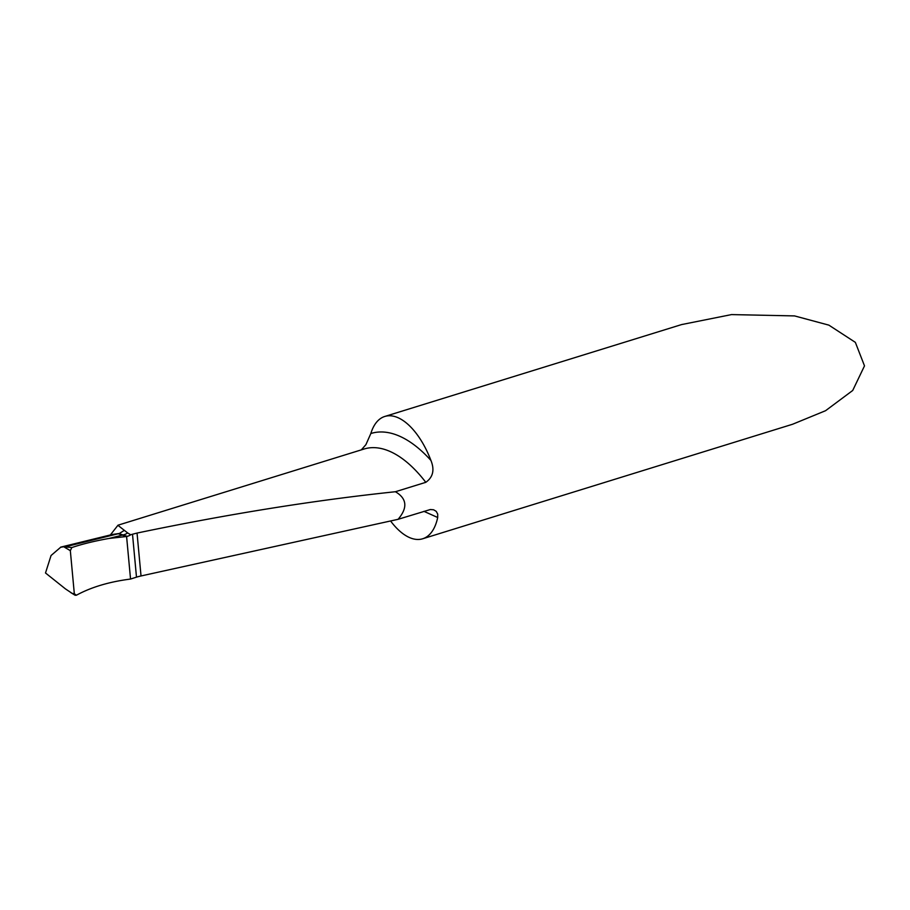 <?xml version="1.0" encoding="UTF-8"?>
<svg xmlns="http://www.w3.org/2000/svg" width="910" height="910" viewBox="0 0 910 910"><rect width="100%" height="100%" fill="white"/><g stroke="black" fill="none" stroke-linecap="round" stroke-linejoin="round"><path stroke-width="1.36" d="M71.822 547.547L63.711 546.739L70.332 550.664L71.822 547.547C82.298 544.032 94.674 541.006 108.961 538.458L123.089 534.932L118.243 533.749L126.592 536.502L123.726 534.773A12.808 10.26 114.1 0 0 124.283 534.614A12.808 10.26 114.1 0 0 127.639 532.93L118.596 525.843M66.567 546.489L118.243 533.749L112.351 534.466L119.438 533.442L124.135 530.496M390.583 520.975A64.019 31.327 -107.2 0 0 409.284 537.457A64.019 31.327 -107.2 0 0 422.661 538.777A64.019 31.327 -107.2 0 0 437.699 517.506L437.71 514.104L436.22 511.34L433.604 509.782L430.373 509.52L398.091 519.314C407.873 507.769 406.986 498.566 395.418 491.73L425.8 482.323A125.489 61.414 -107.2 0 0 364.114 449.005L118.004 525.195L110.36 534.955M425.8 482.323C433.035 477.227 434.752 469.947 430.942 460.46A64.019 31.327 -107.2 0 0 398.182 417.781A64.019 31.327 -107.2 0 0 384.793 416.462L681.601 324.574L731.526 314.587L794.566 315.918L828.885 325.143L855.355 342.365L864.5 365.877L852.715 390.47L825.563 410.706L792.553 424.265L422.661 538.777M108.961 538.458L126.592 536.502L130.54 579.056L126.592 536.502L127.218 536.343A12.808 10.26 114.1 0 0 130.721 534.784L132.507 534.227L136.489 577.156L130.54 579.056C109.268 581.774 91.228 587.155 76.417 595.22L75.098 595.254L74.324 593.752L72.174 593.377L65.497 588.929L45.5 572.981L51.062 555.51L60.674 547.263L63.711 546.739M136.489 577.156A25.605 8.838 174.7 0 1 141.027 575.962L398.091 519.314M127.639 532.93L130.721 534.784M132.507 534.227L137.046 533.067C228.683 513.968 314.814 500.193 395.418 491.73M361.327 449.87L365.911 444.649L370.836 433.524A64.019 31.327 -107.2 0 1 384.793 416.462M70.332 550.664L74.324 593.752M130.54 579.056C109.268 581.774 91.228 587.155 76.417 595.22L74.324 593.752L70.332 550.664L71.822 547.547C82.298 544.032 94.674 541.006 108.961 538.458L126.592 536.502L130.54 579.056M137.046 533.067L141.027 575.962M127.218 536.343L118.869 533.59M430.942 460.46A138.286 67.681 -107.2 0 0 370.836 433.524M423.912 511.329L437.699 517.506M60.64 547.149L112.76 534.375M75.029 595.208L70.605 592.478"/></g></svg>
